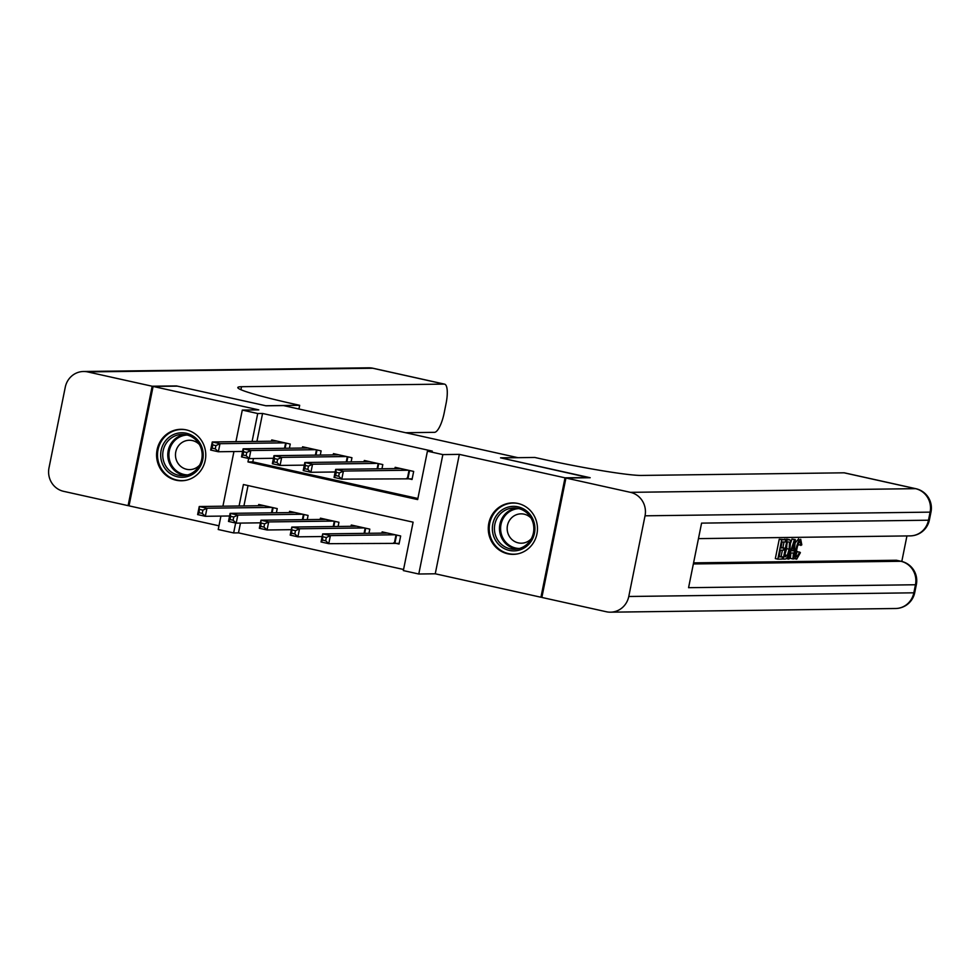 <?xml version="1.0" encoding="UTF-8"?>
<svg xmlns="http://www.w3.org/2000/svg" width="980" height="980" viewBox="0 0 980 980"><rect width="100%" height="100%" fill="white"/><g stroke="black" fill="none" stroke-linecap="round" stroke-linejoin="round"><path stroke-width="1.47" d="M176.094 480.212A25.737 24.598 -90.7 0 0 181.508 480.776A25.737 24.598 -90.7 0 0 205.653 457.574A25.737 24.598 -90.7 0 0 186.249 429.877A25.737 24.598 -90.7 0 0 180.835 429.314A25.737 24.598 -90.7 0 0 156.69 452.515A25.737 24.598 -90.7 0 0 176.094 480.212M507.787 553.81A25.737 24.598 -90.7 0 0 513.202 554.362A25.737 24.598 -90.7 0 0 537.346 531.16A25.737 24.598 -90.7 0 0 517.942 503.463A25.737 24.598 -90.7 0 0 512.528 502.899A25.737 24.598 -90.7 0 0 488.383 526.113A25.737 24.598 -90.7 0 0 507.787 553.81M240.468 523.087L238.495 532.863L233.644 532.936L218.221 529.506L220.917 516.093M517.991 457.685L283.502 405.585L266.046 405.806L177.343 386.132L153.101 386.438L129.017 505.852L218.969 525.807M541.903 597.224L540.936 597.237L565.019 477.824L459.338 454.377L442.85 454.598L418.779 574.01L403.344 570.581L413.107 522.168L243.407 484.524L239.071 505.999M459.338 454.377L435.255 573.79L540.936 597.237M435.255 573.79L418.779 574.01M238.495 532.863L403.564 569.49M518.004 457.611L500.547 457.832L589.213 477.738M589.262 477.517L565.019 477.824M289.406 448.215L290.252 444.05L271.742 439.934L271.485 441.208M320.264 455.063L321.109 450.886L302.587 446.782L302.33 448.056M351.122 461.911L351.955 457.734L333.445 453.63L333.188 454.904M381.967 468.759L382.812 464.581L364.303 460.478L364.046 461.739M393.629 542.846L399.032 544.035L400.661 535.974L382.139 531.87L381.882 533.132M248.038 485.553L243.922 505.937M368.958 533.304L369.803 529.127L351.293 525.023L351.036 526.297M338.1 526.456L338.945 522.279L320.435 518.175L320.178 519.449M307.242 519.608L308.088 515.431L289.578 511.327L289.321 512.601M276.397 512.76L277.23 508.596L258.72 504.48L258.463 505.754M248.663 458.481L247.965 461.935L417.664 499.58L427.427 451.168L432.278 451.106L262.567 413.462L256.932 441.392M253.477 458.542L252.803 461.874L417.884 498.489M406.639 478.301L412.041 479.49L413.67 471.429L395.161 467.325L394.903 468.587M235.923 441.662L242.293 410.093L258.781 409.885L153.101 386.438M242.293 410.093L257.716 413.523L252.093 441.453M262.567 413.462L257.716 413.523M427.427 451.168L442.85 454.598M222.913 506.207L233.938 451.547M235.641 523.026L233.644 532.936M252.803 461.874L247.965 461.935M412.176 478.828L341.775 479.134L334.058 477.419L335.687 469.359L400.563 468.514M336.25 472.311L335.687 469.359L343.404 471.062L341.775 479.134L338.688 476.219L339.337 472.985L336.25 472.311L335.601 475.533L338.688 476.219M408.268 470.229L343.404 471.062L339.337 472.985M334.058 477.419L335.601 475.533M387.541 533.059L322.677 533.904L330.382 535.607L328.766 543.68L399.166 543.373M325.679 540.764L328.766 543.68L321.048 541.965L322.677 533.904L322.591 540.078L325.679 540.764L326.328 537.53L323.241 536.856M326.328 537.53L330.382 535.607L395.259 534.774M322.591 540.078L321.048 541.965M507.028 507.444A22.271 21.291 89.3 0 1 533.88 521.74A22.271 21.291 89.3 0 1 520.245 549.805A22.271 21.291 89.3 0 1 493.406 535.509A22.271 21.291 89.3 0 1 507.028 507.444M520.245 548.224A20.617 19.71 -90.7 0 0 533.573 525.268A20.617 19.71 -90.7 0 0 513.863 507.995A20.617 19.71 -90.7 0 0 508.008 509.012A20.617 19.71 -90.7 0 0 494.68 531.969A20.617 19.71 -90.7 0 0 514.39 549.241A20.617 19.71 -90.7 0 0 520.245 548.224M531.062 518.089A14.676 14.039 -90.7 0 0 521.017 513.851A14.676 14.039 -90.7 0 0 516.852 514.561A14.676 14.039 -90.7 0 0 507.358 530.915A14.676 14.039 -90.7 0 0 521.397 543.202A14.676 14.039 -90.7 0 0 525.562 542.491A14.676 14.039 -90.7 0 0 531.319 538.706M517.905 503.451A25.566 24.439 -90.7 0 0 513.312 503.059A25.566 24.439 -90.7 0 0 506.048 504.308A25.566 24.439 -90.7 0 0 489.535 532.789A25.566 24.439 -90.7 0 0 513.973 554.19A25.566 24.439 -90.7 0 0 518.555 553.676M175.334 433.858A22.271 21.291 89.3 0 1 202.186 448.142A22.271 21.291 89.3 0 1 188.552 476.207A22.271 21.291 89.3 0 1 161.712 461.923A22.271 21.291 89.3 0 1 175.334 433.858M188.552 474.639A20.617 19.71 -90.7 0 0 201.88 451.67A20.617 19.71 -90.7 0 0 182.17 434.41A20.617 19.71 -90.7 0 0 176.314 435.426A20.617 19.71 -90.7 0 0 162.986 458.383A20.617 19.71 -90.7 0 0 182.696 475.643A20.617 19.71 -90.7 0 0 188.552 474.639M199.369 444.491A14.676 14.039 -90.7 0 0 189.324 440.253A14.676 14.039 -90.7 0 0 185.159 440.976A14.676 14.039 -90.7 0 0 175.665 457.329A14.676 14.039 -90.7 0 0 189.704 469.616A14.676 14.039 -90.7 0 0 193.869 468.893A14.676 14.039 -90.7 0 0 199.626 465.12M186.212 429.865A25.566 24.439 -90.7 0 0 181.619 429.473A25.566 24.439 -90.7 0 0 174.354 430.722A25.566 24.439 -90.7 0 0 157.841 459.191A25.566 24.439 -90.7 0 0 182.28 480.604A25.566 24.439 -90.7 0 0 186.862 480.09M796.164 554.631L797.23 551.495L800.391 552.671L796.716 559.139L793.788 558.502M795.05 543.104L798.627 538.816M796.716 559.139C795.037 558.649 794.817 555.293 796.054 549.106C797.291 543.153 798.835 539.882 800.709 539.282L801.812 544.88L798.406 544.929L798.529 543.385M790.713 542.908L791.95 539.061L795.344 539.6L793.751 558.931L792.881 558.943L793.42 552.99L790.933 553.026L789.072 558.992L788.202 559.004L794.413 539.613L795.344 539.6M792.881 558.943L790.407 558.392L790.872 553.21M783.939 547.918L783.486 550.148L780.435 550.197L779.076 556.897L782.518 556.848L782.064 559.078L777.814 559.139L775.339 558.588L779.247 539.233L785.813 539.723L785.372 541.952L782.089 542.001L780.889 547.955L783.939 547.918L780.999 547.379M779.198 556.309L782.518 556.848M693.571 562.863L896.235 560.254A19.796 5.672 -77.5 0 1 896.614 560.291L901.245 561.32A19.796 5.672 102.5 0 0 900.853 561.283L896.235 560.254M901.796 561.442L906.941 535.925M781.109 556.542L782.395 550.16M782.898 547.685L784.049 541.977M784.564 539.441L787.577 539.404M565.938 478.032L541.866 597.445L606.351 611.753A19.796 18.926 -90.7 0 0 610.516 612.182A19.796 18.926 -90.7 0 0 628.768 596.489L645.036 515.811A19.796 18.926 -90.7 0 0 630.434 492.34L565.938 478.032L590.181 477.726L500.854 457.905L534.798 457.464L540.041 458.628A82.479 5.317 11.4 0 0 641.422 475.435L844.074 472.813A19.796 5.672 -77.5 0 1 844.454 472.85L915.884 488.702A19.796 5.672 102.5 0 0 915.504 488.665L844.074 472.813M630.434 492.34L915.504 488.665A19.796 18.926 89.3 0 1 930.106 512.136L928.477 520.209L701.582 523.124L688.573 587.682L915.467 584.754L913.838 592.814A19.796 18.926 89.3 0 1 895.585 608.507L610.516 612.182M777.814 559.139L781.709 539.772L779.247 539.233M781.709 539.772L785.813 539.723M785.262 559.041L783.179 559.066L787.087 539.711L790.052 539.943L790.615 541.315L789.929 549.216C788.692 555.415 787.136 558.686 785.262 559.041M786.609 539.135L790.052 539.943M784.453 556.824L787.295 555.427L789.12 549.192L789.513 542.295L788.63 541.916L787.455 541.928L784.453 556.824M787.822 541.928L788.63 541.916M783.179 559.066L782.114 558.833M787.087 539.711L784.613 539.159M785.654 556.812L784.502 556.554M787.295 555.427L784.845 554.876L786.646 548.641L787.05 541.756M789.12 549.192L786.646 548.641M793.31 545.419L791.632 550.785L793.616 550.76L794.425 541.842L793.31 545.419M788.202 559.004L786.389 558.6M794.413 539.613L791.95 539.061M793.616 550.76L791.767 550.356M800.868 545.48L800.219 541.511C798.847 542.112 797.732 544.623 796.875 549.082C795.895 553.614 795.956 556.224 797.095 556.91L796.838 556.848M796.948 556.897L799.705 552.034M796.054 549.106L794.584 548.776M152.169 386.23L176.412 385.924L265.739 405.745L299.672 405.304L294.429 404.14A82.479 5.317 -168.6 0 1 237.822 387.529A82.479 5.317 -168.6 0 1 241.533 386.708L444.185 384.099L372.755 368.247L87.686 371.922L152.169 386.23L128.098 505.643L129.066 505.631M299.672 405.304L298.925 409.003M87.686 371.922A19.796 18.926 -90.7 0 0 83.521 371.494A19.796 18.926 -90.7 0 0 65.268 387.186L49 467.864A19.796 18.926 -90.7 0 0 63.614 491.335L128.098 505.643M405.793 432.719L434.459 432.339A19.796 5.672 102.5 0 0 444.185 412.911L446.096 403.38A19.796 5.672 102.5 0 0 444.565 384.136A19.796 5.672 102.5 0 0 444.185 384.099M335.16 471.98L310.917 472.287L303.212 470.572L304.829 462.511L369.705 461.678M305.405 465.463L304.829 462.511L312.546 464.226L310.917 472.287L307.83 469.371L308.48 466.149L305.405 465.463L304.743 468.685L307.83 469.371M377.41 463.381L312.546 464.226L308.48 466.149M303.212 470.572L304.743 468.685M304.302 465.132L280.06 465.439L272.354 463.736L273.983 455.663L338.847 454.83M274.547 458.616L273.983 455.663L281.689 457.378L280.06 465.439L276.973 462.523L277.634 459.302L274.547 458.616L273.898 461.837L276.973 462.523M346.565 456.533L281.689 457.378L277.634 459.302M272.354 463.736L273.898 461.837M273.445 458.285L249.214 458.603L241.496 456.888L243.126 448.816L307.99 447.983M243.689 451.768L243.126 448.816L250.831 450.531L249.214 458.603L246.127 455.676L246.776 452.454L243.689 451.768L243.04 454.99L246.127 455.676M315.707 449.698L250.831 450.531L246.776 452.454M241.496 456.888L243.04 454.99M242.599 451.437L218.356 451.755L210.639 450.041L212.268 441.968L277.132 441.135M212.832 444.92L212.268 441.968L219.986 443.683L218.356 451.755L215.269 448.84L215.918 445.606L212.832 444.92L212.182 448.154L215.269 448.84M284.849 442.85L219.986 443.683L215.918 445.606M210.639 450.041L212.182 448.154M356.683 526.223L291.82 527.056L299.537 528.771L297.908 536.832L322.151 536.526M294.821 533.916L297.908 536.832L290.19 535.117L291.82 527.056L291.734 533.23L294.821 533.916L295.47 530.695L292.383 530.009M295.47 530.695L299.537 528.771L364.401 527.926M291.734 533.23L290.19 535.117M325.838 519.376L260.962 520.209L268.679 521.923L267.05 529.984L291.293 529.678M263.963 527.068L267.05 529.984L259.332 528.281L260.962 520.209L260.876 526.383L263.963 527.068L264.612 523.847L261.525 523.161M264.612 523.847L268.679 521.923L333.543 521.078M260.876 526.383L259.332 528.281M294.98 512.528L230.104 513.361L237.822 515.076L236.192 523.149L260.435 522.83M233.105 520.221L236.192 523.149L228.487 521.434L230.104 513.361L230.68 516.313L230.018 519.547L233.105 520.221L233.755 516.999L230.68 516.313M233.755 516.999L237.822 515.076L302.685 514.243M230.018 519.547L228.487 521.434M264.122 505.68L199.258 506.513L206.964 508.228L205.335 516.301L229.577 515.982M202.248 513.385L205.335 516.301L197.629 514.586L199.258 506.513L199.173 512.699L202.248 513.385L202.909 510.151L199.822 509.465M202.909 510.151L206.964 508.228L271.84 507.395M199.173 512.699L197.629 514.586M409.579 470.523L408.011 478.338M409.015 470.388L407.423 478.289M394.401 542.834L395.994 534.933M394.989 542.883L396.569 535.068M516.913 549.033A20.617 19.71 89.3 0 1 499.567 530.596A20.617 19.71 89.3 0 1 513.055 508.951A20.617 19.71 89.3 0 1 516.387 508.142M518.898 508.62A19.943 19.061 -90.7 0 0 513.74 509.588A19.943 19.061 -90.7 0 0 500.817 531.528A19.943 19.061 -90.7 0 0 519.412 548.482M185.22 475.447A20.617 19.71 89.3 0 1 167.874 456.999A20.617 19.71 89.3 0 1 181.361 435.353A20.617 19.71 89.3 0 1 184.693 434.544M187.204 435.034A19.943 19.061 -90.7 0 0 182.047 435.99A19.943 19.061 -90.7 0 0 169.124 457.942A19.943 19.061 -90.7 0 0 187.719 474.896M628.768 596.489L913.838 592.814A19.796 1.274 11.4 0 0 914.732 592.618L916.361 584.558A19.796 1.274 -168.6 0 1 915.467 584.754A19.796 18.926 89.3 0 0 900.853 561.283L693.362 563.953M698.471 538.62L910.224 535.889A19.796 18.926 89.3 0 0 928.477 520.209A19.796 1.274 11.4 0 0 929.371 520.013L931 511.94A19.796 1.274 -168.6 0 1 930.106 512.136L645.036 515.811M794.082 545.676L793.286 545.505M240.933 389.709L241.533 386.708M372.755 368.247A19.796 5.672 -77.5 0 1 373.135 368.284A19.796 19.796 0 0 0 368.603 367.819A19.796 18.926 89.3 0 1 372.755 368.247M378.721 463.675L377.692 468.808M378.158 463.552L377.092 468.82M347.876 456.827L346.834 461.972M347.3 456.705L346.234 461.972M317.018 449.979L315.977 455.124M316.442 449.857L315.389 455.124M286.16 443.132L285.119 448.277M285.596 443.009L284.531 448.289M364.082 533.365L365.136 528.098M364.67 533.353L365.712 528.22M333.224 526.517L334.29 521.25M333.825 526.517L334.854 521.372M302.367 519.67L303.433 514.402M302.967 519.67L303.996 514.524M271.509 512.834L272.575 507.554M272.109 512.822L273.151 507.677M513.973 554.19L515.97 554.166M513.312 503.059L515.321 503.034M182.28 480.604L184.277 480.58M181.619 429.473L183.628 429.448M910.224 535.889A19.796 19.796 0 0 0 929.371 520.013M931 511.94A19.796 19.796 0 0 0 915.884 488.702M895.585 608.507A19.796 19.796 0 0 0 914.732 592.618M916.361 584.558A19.796 19.796 0 0 0 901.245 561.32M787.111 539.172L789.574 539.723M444.565 384.136L373.135 368.284M368.603 367.819L83.521 371.494"/></g></svg>
